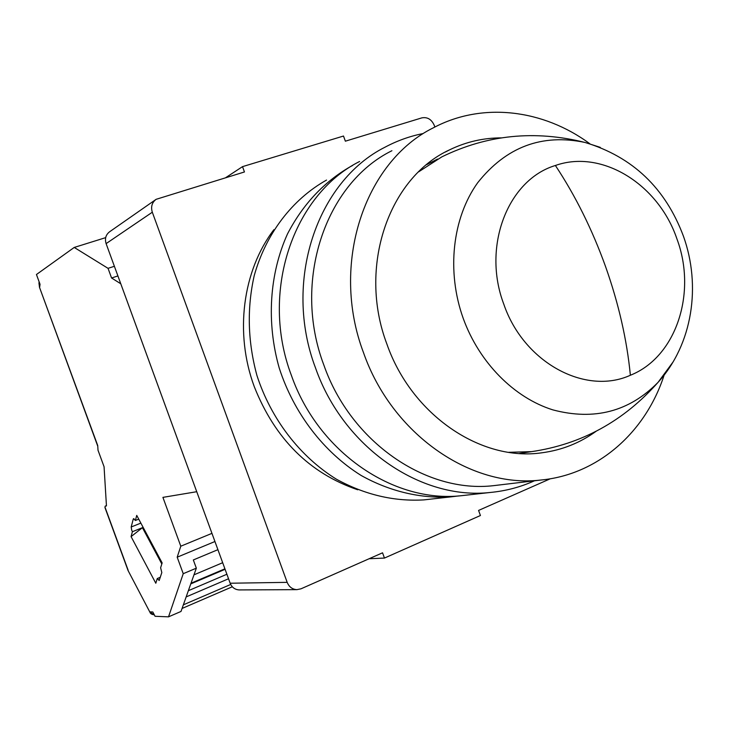 <?xml version="1.0" encoding="UTF-8"?>
<svg xmlns="http://www.w3.org/2000/svg" width="729" height="729" viewBox="0 0 729 729"><rect width="100%" height="100%" fill="white"/><g stroke="black" fill="none" stroke-linecap="round" stroke-linejoin="round"><path stroke-width="1.09" d="M434.858 127.028L434.211 125.242C431.504 119.319 427.385 116.859 421.854 117.87L345.364 141.189L343.505 136.031L242.52 166.64L244.452 171.962L156.106 199.327C151.96 202.507 150.693 206.808 152.315 212.221L287.18 582.353C289.076 586.909 292.302 589.342 296.867 589.652L300.995 588.813L382.552 552.81L384.456 558.068L480.42 515.521L478.579 510.428L550.304 478.771M384.456 558.068L369.111 558.742M287.18 582.353L230.173 583.227L106.106 243.623L152.315 212.221M225.653 177.694L242.52 166.64M230.173 583.227C231.922 587.41 234.92 589.643 239.176 589.925L239.568 589.925M155.742 199.591L109.678 231.722C105.814 234.683 104.621 238.647 106.106 243.623M359.607 161.474C293.04 194.862 259.752 292.201 291.418 375.444C318.272 452.244 393.596 503.302 461.366 495.702L466.888 495.082M422.902 133.589C409.707 136.232 397.086 140.761 385.03 147.185C316.842 181.321 282.797 281.804 315.52 367.945C343.277 447.415 420.761 500.285 490.152 492.476C505.716 491.018 520.497 487.118 534.485 480.785M501.543 137.881C483.427 137.863 466.177 141.818 449.775 149.755C388.675 177.584 357.684 267.024 386.835 343.915C411.539 415.029 481.104 461.849 542.03 452.773C561.977 450.121 580.029 442.94 596.194 431.222M391.91 150.721C325.362 183.444 292.001 281.203 323.831 365.001C350.84 442.357 426.419 493.697 493.879 485.623L499.347 484.967M664.083 375.271C645.612 432.224 598.026 474.697 540.809 480.037C470.87 488.439 391.929 434.238 363.498 352.645C330 264.244 364.509 161.546 433.545 127.712C482.452 101.741 543.305 109.414 589.87 143.768M357.711 489.779C309.479 473.258 274.997 438.894 254.275 386.671C234.355 332.989 242.648 270.687 273.885 229.69M429.263 499.292L423.913 499.894C393.942 501.634 364.764 494.736 336.388 479.19C299.983 456.609 271.06 419.139 256.927 375.453C247.751 341.673 246.849 308.403 254.221 275.644C265.948 233.535 292.329 199.299 326.537 180.063M352.508 165.547L350.294 166.704C323.74 182.086 302.808 204.484 287.518 233.881C269.402 273.876 266.231 322.51 279.262 368.145C293.869 413.297 323.649 452.062 361.055 475.417C389.669 491.446 420.642 498.709 450.823 496.877L458.814 495.911M132.386 531.714L131.083 536.617L142.419 527.687L132.386 531.714L131.712 530.202L131.184 526.985L140.861 523.112M190.77 583.893L225.088 569.303M224.915 568.82L190.998 583.236M188.355 590.7L226.901 574.242M106.434 505.653L105.167 506.145L104.994 507.685M105.678 237.636L74.23 247.441L36.45 274.514L40.031 284.274L39.658 287.199L39.074 281.667M134.045 518.756L133.279 519.057L133.553 518.665L135.384 520.479L136.733 515.394L162.139 562.897L160.626 567.773L161.82 572.575L159.195 580.475L157.264 578.544L160.353 577.25M138.738 519.139L135.384 520.479M186.15 596.923L228.551 578.762M114.398 266.295L108.038 268.336L111.573 277.995L117.916 275.936M111.573 277.995L120.777 283.772L196.739 491.711L162.913 497.369L180.792 546.203L211.957 533.355M180.792 546.203L177.193 557.193L214.937 541.519M217.916 549.675L193.331 559.954L196.338 568.173L183.234 573.687L168.527 616.843L155.067 616.287L152.808 611.977L149.983 611.877L153.71 614.729C151.65 614.419 150.411 613.627 150.001 612.36L128.049 570.506L104.985 507.648M105.167 506.145L106.452 505.926L104.065 466.733L98.014 450.249L97.722 445.528L39.512 287.372L38.929 282.843M143.148 527.386L142.419 527.687L161.811 563.954M131.083 536.617L155.806 583.246L157.264 578.544M133.279 519.057L131.184 526.985M196.338 568.173L181.011 611.449L168.527 616.843M183.353 604.833L230.71 584.448M222.682 562.706L193.969 574.844M177.193 557.193L183.234 573.687M74.23 247.441L108.038 268.336M182.077 608.451L232.314 586.772M503.757 304.075C481.842 246.347 507.976 179.662 555.398 165.492C575.491 195.837 592.203 229.498 605.535 266.504C618.648 303.556 626.931 339.805 630.375 375.253C585.442 395.756 523.622 362.577 503.757 304.075M555.398 165.492C602.09 148.898 658.606 184.501 676.959 238.984C697.115 292.794 676.284 357.055 630.375 375.253M673.113 361.903L658.059 382.342C629.3 411.621 594.253 420.806 552.937 409.898C514.191 397.824 479.217 362.641 463.225 318.391C446.358 271.407 452.39 217.98 477.65 182.779C506.172 146.875 541.966 133.434 585.032 142.465L600.304 147.376M508.751 452.308L531.623 451.625C581.469 444.307 623.614 421.207 658.059 382.342C692.714 344.206 701.271 285.732 683.41 236.132C665.386 188.064 632.59 156.844 585.032 142.465C534.922 129.908 487.209 134.701 441.874 156.844L418.601 171.862M519.44 453.456L536.635 450.868M128.149 570.26L104.958 507.056M296.867 589.652L239.176 589.925M426.62 164.672L437.573 159.05M461.366 495.702L490.152 492.476M445.364 152.033L449.775 149.755M493.879 485.623L540.809 480.037M423.913 499.894L450.823 496.877M154.266 614.747L153.71 614.729M150.001 612.36L128.049 570.506M39.512 287.372L97.759 446.221"/></g></svg>
